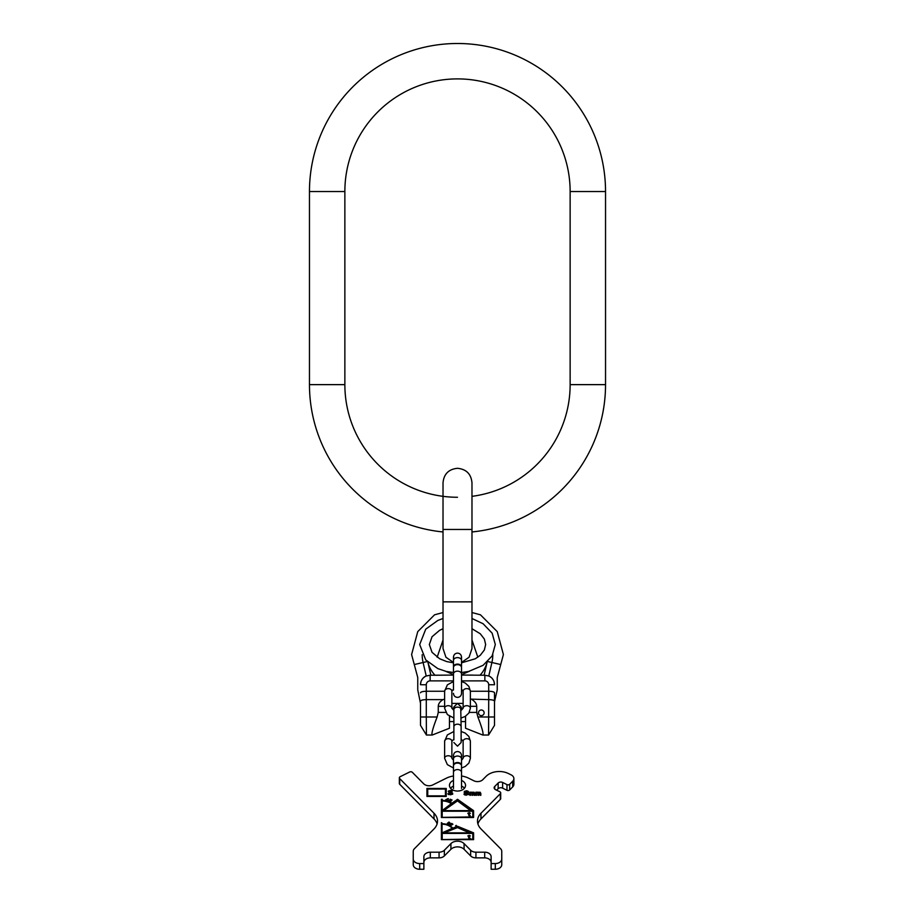 <?xml version="1.0" encoding="UTF-8"?>
<svg xmlns="http://www.w3.org/2000/svg" width="915" height="915" viewBox="0 0 915 915"><rect width="100%" height="100%" fill="white"/><g stroke="black" fill="none" stroke-linecap="round" stroke-linejoin="round"><path stroke-width="1.37" d="M457.5 497.268A112.637 112.637 0 0 1 344.863 384.632L344.863 191.544A112.637 112.637 0 0 1 457.5 78.896A112.637 112.637 0 0 1 570.137 191.544L570.137 384.632A112.637 112.637 0 0 1 471.98 496.342M443.02 531.958A148.036 148.036 0 0 1 309.464 384.632L309.464 191.544A148.036 148.036 0 0 1 457.5 43.497A148.036 148.036 0 0 1 605.536 191.544L605.536 384.632A148.036 148.036 0 0 1 471.98 531.958M434.98 675.247L453.474 675.076L430.142 675.236L430.896 675.247L427.865 662.094A30.572 30.572 0 0 0 434.98 675.247M420.488 703.338L417.755 689.841L417.755 677.512L411.601 654.557L417.755 631.613L434.556 614.811L443.02 612.547M420.923 681.881L420.488 684.729A9.653 9.653 0 0 1 425.875 676.071L430.142 675.236L430.142 680.874A3.866 3.866 0 0 0 426.287 684.729L420.488 684.729A9.653 9.653 0 0 1 425.875 676.071L423.656 677.58M423.336 677.889L422.021 679.525M421.906 679.696L421.415 680.623M420.488 701.702L420.488 701.164C420.786 700.238 422.719 699.723 426.287 699.62L442.997 699.62C439.955 701.508 438.376 703.738 438.262 706.311L444.621 706.311M471.98 612.547L480.444 614.811L497.245 631.613L503.399 654.557L497.245 677.512L497.245 689.841L494.512 701.702L494.512 692.804C494.214 691.877 492.281 691.363 488.713 691.26L470.379 691.26M438.262 706.311L438.262 712.408L437.13 716.994C432.898 727.974 431.262 733.979 432.2 735.019L426.424 735.019L420.488 725.366L420.488 701.164M420.488 692.804C420.786 691.877 422.719 691.363 426.287 691.26L444.621 691.26M472.655 675.076L461.526 675.076L484.859 675.236L489.125 676.071A9.653 9.653 0 0 1 494.512 684.729L494.077 681.881M493.585 680.623L493.094 679.696M492.979 679.525L491.664 677.889M491.344 677.58L489.125 676.071M469.269 712.408L476.738 712.408L477.87 716.994C482.102 727.974 483.738 733.979 482.8 735.019L488.576 735.019L494.512 725.366L494.512 692.804M494.512 703.338L494.512 701.702M488.576 735.019L488.713 699.62L470.379 699.117M449.459 716.216L449.459 728.237L432.257 735.019M482.743 735.019L465.541 728.237L465.541 716.216M426.424 735.019L426.287 716.994L437.13 716.994M476.738 712.408L476.738 706.311C476.624 703.749 475.045 701.519 472.003 699.62M478.499 712.808A2.814 2.814 0 0 1 481.313 709.994A2.814 2.814 0 0 1 484.126 712.808A2.814 2.814 0 0 1 481.313 715.633A2.814 2.814 0 0 1 478.499 712.808M461.526 680.874L484.859 680.874A3.866 3.866 0 0 1 488.713 684.729L488.713 699.62C492.281 699.723 494.214 700.238 494.512 701.164M444.621 699.117L442.997 699.62M461.126 710.406L463.127 708.244A3.626 2.562 0 0 1 466.753 705.694A3.626 2.562 0 0 1 470.379 708.244L470.379 691.18A3.626 2.562 0 0 0 466.753 688.618A3.626 2.562 0 0 0 463.127 691.18L463.127 708.244L461.126 708.256M453.874 708.256L451.873 708.256A3.626 2.562 180 0 0 448.247 705.694A3.626 2.562 180 0 0 444.621 708.244L444.621 691.18A3.626 2.562 180 0 1 448.247 688.618A3.626 2.562 180 0 1 451.873 691.18L451.873 708.244L453.874 710.406M465.541 716.72L464.671 716.72M450.329 716.72L449.459 716.72M461.526 676.505L461.526 667.515A4.026 2.848 180 0 0 457.5 664.667A4.026 2.848 180 0 0 453.474 667.515L453.474 690.047M461.503 667.229A4.026 2.848 180 0 0 461.526 666.944A4.026 2.848 180 0 0 457.5 664.107A4.026 2.848 180 0 0 453.474 666.944A4.026 2.848 180 0 0 453.497 667.229M470.379 741.242A3.626 2.562 0 0 0 466.753 738.691A3.626 2.562 0 0 0 463.127 741.242L463.127 758.318A3.626 2.562 0 0 1 466.753 755.756A3.626 2.562 0 0 1 470.379 758.318L470.379 741.242L468.88 736.449L465.209 733.064L461.126 731.485M444.621 741.242L444.621 758.318A3.626 2.562 180 0 1 448.247 755.756A3.626 2.562 180 0 1 451.873 758.318L451.873 741.242A3.626 2.562 180 0 0 448.247 738.691A3.626 2.562 180 0 0 444.621 741.242L447.366 734.928L453.874 731.485M461.526 774.925L461.526 765.935A4.026 2.848 180 0 0 457.5 763.087A4.026 2.848 180 0 0 453.474 765.935L453.474 788.467M461.503 765.649A4.026 2.848 180 0 0 461.526 765.363A4.026 2.848 180 0 0 457.5 762.527A4.026 2.848 180 0 0 453.474 765.363A4.026 2.848 180 0 0 453.497 765.649M501.752 859.013L501.752 864.698A6.439 4.552 180 0 1 495.312 869.25L495.312 863.566A6.439 4.552 0 0 0 501.752 859.013L501.752 851.339A6.439 4.552 0 0 0 500.585 848.731L480.97 828.921A19.306 13.656 180 0 1 477.481 821.087A19.306 13.656 180 0 1 480.97 813.263L480.97 818.948A19.306 13.656 0 0 0 477.904 823.935M495.312 863.566L491.126 863.566L491.126 856.737A6.439 4.552 180 0 0 484.698 852.185L475.926 852.185A6.439 4.552 0 0 1 470.653 850.241L464.088 843.619L464.088 849.303A8.041 5.684 0 0 0 450.912 849.303L444.347 855.937A6.439 4.552 180 0 1 439.074 857.87L430.302 857.87A6.439 4.552 0 0 0 423.874 862.422M439.074 857.87L439.074 852.185A6.439 4.552 0 0 0 444.347 850.241L450.912 843.619A8.041 5.684 180 0 1 464.088 843.619M439.074 852.185L430.302 852.185L430.302 857.87M423.874 863.566L423.874 869.25L419.688 869.25A6.439 4.552 180 0 1 413.248 864.698L413.248 859.013A6.439 4.552 0 0 0 419.688 863.566L423.874 863.566L423.874 856.737A6.439 4.552 180 0 1 430.302 852.185M413.248 859.013L413.248 851.339A6.439 4.552 0 0 1 414.415 848.731L434.03 828.921A19.306 13.656 180 0 0 437.519 821.087A19.306 13.656 180 0 0 434.03 813.263L399.706 778.596A1.933 1.361 0 0 1 399.352 777.807A1.933 1.361 0 0 1 400.175 776.698L409.668 771.997A1.933 1.361 0 0 1 412.356 772.329L423.748 783.835A6.439 4.552 180 0 0 432.715 784.956L446.428 778.162A19.306 13.656 180 0 1 453.474 776M461.526 776A19.306 13.656 180 0 1 468.572 778.162L473.844 780.781A6.439 4.552 180 0 0 482.811 779.66L486.082 776.355A16.093 11.38 0 0 1 508.5 773.564L511.13 774.868A6.439 4.552 0 0 1 513.875 778.596A6.439 4.552 0 0 1 512.709 781.204L509.666 784.281L509.666 789.965A1.933 1.361 180 0 1 506.979 790.308L502.632 788.147A3.214 2.276 0 0 0 498.149 788.707L498.149 783.023A3.214 2.276 180 0 1 502.632 782.462L506.979 784.613A1.933 1.361 0 0 0 509.666 784.281M500.699 792.905L500.699 798.601A1.933 1.361 180 0 1 500.345 799.378L500.345 793.694A1.933 1.361 0 0 0 500.699 792.905A1.933 1.361 0 0 0 499.876 791.795L495.518 789.634A3.214 2.276 180 0 1 494.146 787.769A3.214 2.276 180 0 1 494.729 786.465L498.149 783.023M500.345 793.694L480.97 813.263M461.526 780.438A8.041 5.684 180 0 1 465.541 785.367A8.041 5.684 180 0 1 457.5 791.052A8.041 5.684 180 0 1 449.459 785.367A8.041 5.684 180 0 1 453.474 780.438M441.407 839.661L473.593 839.661L473.593 832.844L457.5 826.268L452.719 828.167A12.227 8.647 0 0 0 442.048 823.74L441.407 822.596L441.407 839.661L441.407 823.054L442.048 823.054M448.007 798.578L445.754 799.721L447.355 800.819L448.43 800.053L447.79 799.904L448.384 798.669L447.835 799.104M449.631 800.442L450.752 801.323L448.91 801.105L450.397 801.746L451.209 801.071L449.688 800.19L450.26 799.527L452.101 800.03L450.146 799.195L449.631 800.442M455.11 800.968L451.884 803.244A13.679 9.676 0 0 0 442.208 800.408L442.208 799.275L441.407 799.275L441.407 817.484L473.593 817.484L473.593 810.656L457.5 799.275L451.884 803.702A13.679 9.676 0 0 0 442.208 800.865L442.208 800.408M449.654 823.534L447.984 822.825L448.899 822.288L450.054 822.974L448.99 822.047L447.332 823.511L448.487 824.312L449.654 823.534M450.74 823.74L450.02 824.644L450.786 825.479L452.914 824.278L451.758 823.397L450.74 824.118M456.288 825.742L455.624 825.707L456.31 825.399M446.234 788.467L426.928 788.467L426.928 796.427L446.234 796.427L446.234 788.467M451.598 791.464L452.273 791.178L450.66 790.4L448.384 791.075L448.922 792.63L451.999 793.499L450.798 794.369L447.847 793.694L448.384 794.563L452.536 794.277L452.536 793.019L449.048 791.75L449.986 790.983L451.598 791.464M464.603 794.906L468.491 794.609L468.766 793.843L467.691 792.973L468.366 791.418L466.616 790.743L464.34 791.418L465.014 792.973L463.939 794.129L464.603 794.906M476.543 795.295L476.543 792.87L477.207 792.584L478.019 792.973L478.019 795.295L478.682 795.295L479.22 792.584L480.158 792.973L480.158 795.295L480.832 795.295L480.295 792.287L475.869 792.196L475.869 795.295L476.543 795.295L476.543 793.328M470.504 795.295L470.504 792.87L471.179 792.584L471.98 792.973L471.98 795.295L472.655 795.295L473.192 792.584L474.13 792.973L474.13 795.295L474.794 795.295L474.256 792.287L469.841 792.196L469.841 795.295L470.504 795.295L470.504 793.328M470.379 832.844L444.221 832.844L457.5 827.583L470.379 833.29L444.221 832.844M442.208 839.101L442.208 833.405L472.792 833.405L472.792 839.101L442.208 839.558L472.792 839.101M470.161 838.117L469.303 837.888L469.189 836.264L470.379 835.955L469.189 835.326L467.794 835.955L468.652 836.264L468.869 838.117L470.161 838.426M442.048 832.387L442.048 824.198A11.586 8.189 0 0 1 452.159 828.384L442.048 832.844L452.159 828.384M471.317 810.656L443.684 810.656L457.5 800.888L471.317 811.113L443.684 810.656M442.208 816.912L442.208 811.216L472.792 811.216L472.792 816.912L442.208 817.37L472.792 816.912M470.161 815.459L469.303 815.231L469.189 813.607L470.379 813.298L469.189 812.669L467.794 813.298L468.652 813.607L468.869 815.459L470.161 815.768M442.208 810.084L442.208 800.98A12.879 9.104 0 0 1 451.312 803.644L442.208 810.541L451.312 803.644M446.337 799.55L447.835 798.944L446.337 799.859M449.322 823.58L447.664 823.466L448.99 823.191L449.299 824.106M450.958 823.935L451.976 823.66L452.502 824.472L450.958 825.261L450.374 824.792L450.958 823.935M445.433 795.856L427.728 795.856L427.728 789.039L445.433 789.039L445.433 796.313L427.728 795.856M466.078 794.803L464.603 794.129L465.014 793.454L467.691 793.454L468.091 794.129L466.078 795.261L464.603 794.129M466.616 791.223L467.954 791.898L467.153 792.676L464.74 792.093L466.616 791.223M450.535 788.215A8.041 5.684 180 0 1 453.474 786.134M461.526 786.134A8.041 5.684 180 0 1 464.465 788.215M500.345 799.378L480.97 818.948M496.662 790.205L498.149 788.707M513.875 778.596L513.875 784.281A6.439 4.552 180 0 1 512.709 786.889L509.666 789.965M437.096 823.935A19.306 13.656 0 0 0 434.03 818.948L399.706 784.281A1.933 1.361 180 0 1 399.352 783.503L399.352 777.807M491.126 862.422A6.439 4.552 0 0 0 484.698 857.87L475.926 857.87A6.439 4.552 180 0 1 470.653 855.937L464.088 849.303M495.312 869.25L491.126 869.25L491.126 863.566M473.593 839.661L473.593 833.29L457.5 826.725L452.719 828.613A12.227 8.647 0 0 0 442.048 824.198L442.048 823.74M468.652 836.722L468.652 837.808M468.652 814.064L468.652 815.151M447.984 822.848L447.366 823.26M447.687 824.038L447.664 823.466M450.146 799.195L449.505 800.396M449.219 801.243L448.91 800.648M447.286 800.087L447.172 800.774M447.835 798.944L447.286 800.236M473.593 817.484L473.593 811.113L457.5 799.733L455.11 801.414M442.208 799.733L441.407 799.733L441.407 817.484M446.234 796.427L446.234 788.924L426.928 788.924L426.928 796.427M452.811 793.888L449.185 792.504L449.048 791.75M451.999 793.785L450.798 794.826L448.041 794.151M452.101 791.464L450.66 790.857L448.247 791.464M465.014 792.973L463.985 794.209M468.583 792.264L466.616 791.201L464.122 792.264M468.72 794.209L467.691 792.973M468.091 794.129L466.078 795.261M465.895 793.191L464.74 792.093M467.954 792.093L466.81 793.191M470.504 792.653L469.841 792.653L469.841 795.295M472.689 792.905L471.637 792.653M474.794 795.295L474.794 793.419L473.776 792.653M474.13 793.419L474.13 795.295M472.655 795.295L472.655 793.419M471.98 793.419L471.98 795.295M476.543 792.653L475.869 792.653L475.869 795.295M478.728 792.905L477.664 792.653M480.832 795.295L480.832 793.419L479.815 792.653M480.158 793.419L480.158 795.295M478.682 795.295L478.682 793.419M478.019 793.419L478.019 795.295M605.536 384.632L570.137 384.632M605.536 191.544L570.137 191.544M309.464 191.544L344.863 191.544M309.464 384.632L344.863 384.632M457.5 529.453L471.98 529.453L471.98 482.788C471.122 473.993 466.295 469.166 457.5 468.308C448.705 469.166 443.878 473.993 443.02 482.788L443.02 529.453L457.5 529.453M453.474 662.437L445.925 657.233L443.02 648.529L443.02 601.864L471.98 601.864L471.98 529.453M422.192 654.683A35.308 35.308 0 0 0 423.096 662.506L427.282 661.534M414.278 664.542L423.096 662.506L426.196 675.922M492.808 654.683A35.308 35.308 0 0 1 491.904 662.506L487.718 661.534M500.722 664.542L491.904 662.506L488.804 675.922M420.488 716.994L426.287 716.994L426.287 684.729M453.474 680.874L430.142 680.874M488.713 684.729L494.512 684.729M484.859 680.874L484.859 675.236M480.02 675.247A30.572 30.572 0 0 0 487.123 662.105L484.104 675.247M438.262 712.408L445.731 712.408M470.379 706.311L476.738 706.311M477.87 716.994L494.512 716.994M453.474 693.364C453.714 695.812 455.052 697.15 457.5 697.39C459.948 697.15 461.286 695.812 461.526 693.364L461.526 674A4.026 2.848 180 0 0 457.5 671.152A4.026 2.848 180 0 0 453.474 674M453.474 657.142C453.714 654.694 455.052 653.356 457.5 653.116C459.948 653.356 461.286 654.694 461.526 657.142L461.526 660.458A4.026 2.848 180 0 0 457.5 657.622A4.026 2.848 180 0 0 453.474 660.458L453.474 657.142L453.977 659.086M454.252 708.553L453.874 706.963L457.5 703.338L461.126 706.963L461.126 709.674A3.626 2.562 180 0 0 457.5 707.112A3.626 2.562 180 0 0 453.874 709.674L453.874 739.823M460.748 708.553L461.126 726.739A3.626 2.562 180 0 0 457.5 724.177A3.626 2.562 180 0 0 453.874 726.739M461.526 788.467L461.526 772.42A4.026 2.848 180 0 0 457.5 769.572A4.026 2.848 180 0 0 453.474 772.42M453.474 755.561C453.714 753.114 455.052 751.775 457.5 751.535C459.948 751.775 461.286 753.114 461.526 755.561L461.526 758.878A4.026 2.848 180 0 0 457.5 756.042A4.026 2.848 180 0 0 453.474 758.878L453.474 755.561L453.977 757.506M512.709 786.889L512.709 781.204M506.979 784.613L506.979 790.308M502.632 788.147L502.632 782.462M494.729 789.085L494.729 786.465M399.706 784.281L399.706 778.596M434.03 813.263L434.03 818.948M419.688 869.25L419.688 863.566M444.347 855.937L444.347 850.241M450.912 843.619L450.912 849.303M470.653 855.937L470.653 850.241M475.926 857.87L475.926 852.185M484.698 852.185L484.698 857.87M471.98 601.864L471.98 648.529L469.075 657.233L461.526 662.437M443.02 601.864L443.02 529.453M443.02 640.031L437.153 657.222M445.594 671.267L453.474 674.675M461.526 674.675L469.406 671.267M477.847 657.222L471.98 640.031M463.127 703.395L458.141 703.395M456.86 703.395L451.873 703.395M465.541 721.58L461.126 721.58M453.874 721.58L449.459 721.58M461.526 672.525L468.686 671.438L483.131 665.296L492.133 655.918L495.312 644.526L492.133 633.146L483.131 623.767L471.98 618.494M443.02 618.494L437.85 620.439L425.75 629.154L419.688 644.526L425.75 659.909L437.85 668.625L446.211 671.416L453.474 672.525L453.474 676.505M471.98 628.719L480.284 633.775L484.355 639.07L485.659 644.526L484.355 649.993L480.284 655.289L475.343 658.754L461.526 662.837L461.526 657.142L461.023 659.086M453.474 666.944L453.474 660.458L453.474 662.837L446.646 661.568L439.6 658.731L432.04 652.315L429.341 644.526L432.04 636.749L439.6 630.332L443.02 628.719M461.526 690.047L461.526 693.364M461.526 660.458L461.526 666.944M470.379 691.18L468.88 686.387L465.209 683.002L461.526 681.515M453.474 681.515L447.366 684.866L444.621 691.18M463.127 691.18L461.526 689.235M453.474 689.235L451.873 691.18M470.379 708.244L468.88 713.048L465.209 716.422L461.126 718.012M453.874 718.012L447.366 714.569L444.621 708.244M453.874 742.534L457.5 746.16L461.126 742.534L461.126 739.823M461.126 726.739L461.126 742.534M453.874 709.674L453.874 706.963L453.874 709.674M463.127 758.318L461.526 760.251M453.474 760.251L451.873 758.318M463.127 741.242L461.126 739.091M453.874 739.091L451.873 741.242M470.379 758.318L468.88 763.11L465.209 766.495L461.526 767.982M453.474 767.982L447.366 764.631L444.621 758.318M461.023 757.506L461.526 755.561L461.526 765.363M453.474 758.878L453.474 765.363"/></g></svg>
